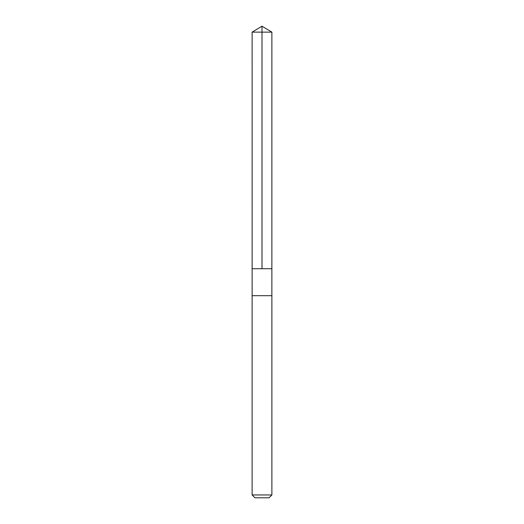 <?xml version="1.0" encoding="UTF-8"?>
<svg xmlns="http://www.w3.org/2000/svg" width="524" height="524" viewBox="0 0 524 524"><rect width="100%" height="100%" fill="white"/><g stroke="black" fill="none" stroke-linecap="round" stroke-linejoin="round"><path stroke-width="0.79" d="M252.123 268.74L271.877 268.74L271.884 32.134L252.116 32.134L252.123 268.74L271.877 268.74L271.871 295.687L252.129 295.687L252.123 268.74M254.199 295.687L252.116 295.687L252.116 494.951L271.884 494.951L271.884 295.687L254.199 295.687M271.884 494.951L269.028 497.8L254.972 497.8L252.116 494.951M262 268.74L262 26.2L252.116 32.134M262 26.2L271.884 32.134"/></g></svg>
